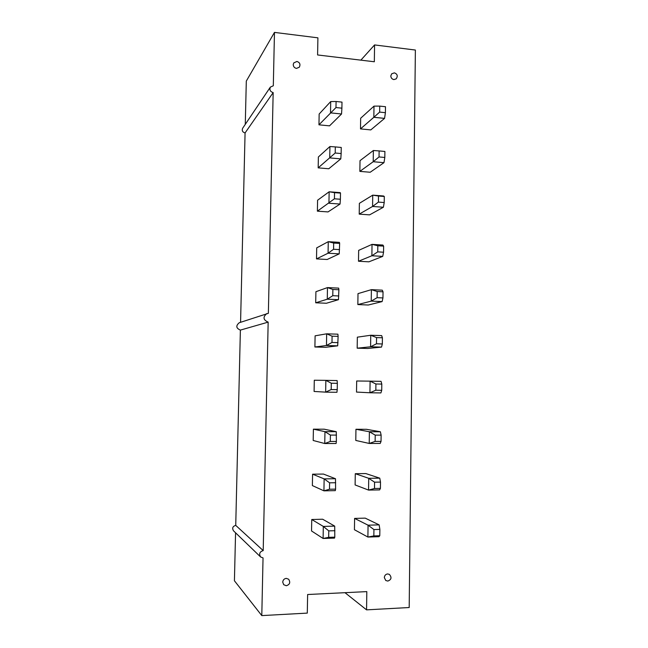 <?xml version="1.0" encoding="UTF-8"?>
<svg xmlns="http://www.w3.org/2000/svg" width="648" height="648" viewBox="0 0 648 648"><rect width="100%" height="100%" fill="white"/><g stroke="black" fill="none" stroke-linecap="round" stroke-linejoin="round"><path stroke-width="0.97" d="M391.7 73.799L390.801 75.946C390.971 77.954 392.008 79.169 393.911 79.591L396.179 78.862C398.034 76.035 397.435 74.034 394.381 72.86L391.7 73.799M293.763 62.913L293.22 64.638C293.382 66.712 294.484 67.959 296.509 68.396L299.344 67.181C300.623 64.33 299.813 62.427 296.914 61.455L293.763 62.913M387.642 573.934C385.657 574.233 384.548 575.456 384.321 577.603L385.779 580.503L387.804 581.07C391.433 579.677 391.951 577.449 389.359 574.387L387.642 573.934M286.295 578.364C284.172 578.672 282.982 579.936 282.731 582.155L283.719 584.707L286.319 585.727C289.818 584.593 290.596 582.431 288.66 579.239L286.295 578.364M336.482 435.091L330.415 435.083L330.302 441.458L336.377 441.45L336.272 431.69L324.227 429.195L313.405 429.162L313.195 440.486L324.753 443.532L324.964 431.665L336.272 431.69M334.903 530.704L328.779 530.882L328.674 537.346L334.797 537.152L334.708 526.111L322.655 519.226L311.753 519.51L311.542 530.971L323.101 538.464L323.312 526.427L334.708 526.111M374.576 482.177L380.498 482.096L380.416 488.406L374.487 488.503L374.576 482.177L368.728 478.305L368.558 490.091L374.487 488.503M373.928 529.562L379.874 529.384L379.785 535.742L373.839 535.928L373.928 529.562L368.064 525.18L367.894 537.046L373.839 535.928M335.696 482.728L329.597 482.817L329.492 489.232L335.591 489.135L335.494 478.734L323.449 474.061L312.579 474.19L312.368 485.579L323.935 490.836L324.138 478.88L335.494 478.734M375.224 435.124L381.121 435.124L381.04 441.393L375.135 441.401L375.224 435.124L369.384 431.746L369.222 443.451L375.135 441.401M330.415 435.083L324.964 431.665L313.405 429.162M336.377 441.45L336.077 443.507L324.753 443.532L330.302 441.458M328.779 530.882L323.312 526.427L311.753 519.51M334.797 537.152L334.506 538.099L323.101 538.464L328.674 537.346M380.498 482.096L379.76 478.159L368.728 478.305L355.282 473.696L355.112 484.939L368.558 490.091L379.606 489.904L380.416 488.406M379.874 529.384L379.137 524.872L368.064 525.18L354.602 518.408L354.432 529.724L367.894 537.046L378.983 536.69L379.785 535.742M329.597 482.817L324.138 478.88L312.579 474.19M335.591 489.135L335.3 490.641L323.935 490.836L329.492 489.232M381.121 435.124L380.384 431.77L369.384 431.746L355.954 429.276L355.784 440.446L369.222 443.451L380.23 443.426L381.04 441.393M355.282 473.696L365.861 473.575L379.76 478.159M354.602 518.408L365.221 518.133L379.137 524.872M355.954 429.276L366.493 429.308L380.384 431.77M366.557 609.857L366.817 591.616L307.63 594.516L307.29 613.105L261.792 615.6L263.039 557.904L260.618 556.972C258.819 553.829 259.686 551.699 263.201 550.598L235.734 525.382L240.384 330.099C236.058 328.228 235.686 325.774 239.25 322.736L268.361 313.316L273.164 92.591C270.232 91.668 269.301 89.845 270.354 87.107L273.31 85.771L274.469 32.4L317.909 37.835L317.593 54.959L374.333 61.763L374.568 44.931L415.376 50.042L409.188 607.524L366.557 609.857L344.987 592.685M235.564 532.786L234.422 580.77L261.792 615.6M260.618 556.972L233.499 530.801C231.96 528.104 232.705 526.298 235.734 525.382M263.201 550.598L268.167 322.129C263.161 319.934 262.724 317.066 266.846 313.535M377.816 245.77L372.033 244.369L358.66 250.371L358.498 261.241L368.898 261.824L382.725 256.381L383.551 252.218L377.735 251.878L377.816 245.77L383.632 246.127L383.551 252.218M377.193 291.527L371.393 289.656L358.004 293.625L357.842 304.576L368.283 305.014L382.118 301.587L382.944 297.934L377.112 297.675L377.193 291.527L383.033 291.803L382.944 297.934M376.561 337.6L370.753 335.251L357.348 337.171L357.178 348.187L367.659 348.478L381.51 347.101L382.336 343.966L376.472 343.788L376.561 337.6L382.417 337.786L382.336 343.966M375.921 383.989L370.097 381.154L356.684 380.992L356.513 392.072L369.935 392.769L375.84 390.218L375.921 383.989L381.802 384.086L381.721 390.307L375.84 390.218M331.298 383.219L325.855 380.36L314.296 380.23L314.094 391.465L325.652 392.137L325.855 380.36L337.122 380.562L337.341 383.324L331.298 383.219L331.185 389.545L337.235 389.634L337.341 383.324M332.092 336.182L326.665 333.817L315.106 335.826L314.904 346.988L325.661 347.288L337.697 345.838L338.118 336.377L332.092 336.182L331.987 342.46L338.013 342.638M332.886 289.462L327.475 287.591L315.908 291.705L315.706 302.794L326.43 303.248L338.459 299.692L338.896 289.745L332.886 289.462L332.78 295.699L338.791 295.966M333.68 243.065L328.269 241.68L316.71 247.876L316.507 258.892L327.191 259.492L339.22 253.862L339.657 243.429L333.68 243.065L333.574 249.261L339.56 249.61M318.962 124.821L329.532 125.858L341.545 113.991L330.512 112.865L330.707 101.566L319.156 114.024L318.962 124.821L335.98 107.552L341.901 108.167L341.998 102.117L336.085 101.493L335.98 107.552M379.736 106.11L373.993 106.134L360.661 118.236L360.499 128.895L370.794 129.908L384.564 118.382L385.406 112.687L379.655 112.096L379.736 106.11L385.487 106.718L385.406 112.687M318.176 167.856L328.779 168.755L340.799 158.873L329.727 157.901L329.929 146.521L318.371 156.986L318.176 167.856L335.21 153.017L341.148 153.552L341.253 147.461L335.316 146.918L335.21 153.017M334.538 192.65L329.144 191.784L317.585 200.232L317.382 211.167L328.026 211.92L340.046 204.055L328.941 203.237L329.144 191.784L340.241 192.642L340.492 193.112L334.538 192.65L334.433 198.798L340.394 199.244L340.492 193.112M379.121 150.927L373.37 150.498L360.021 160.647L359.859 171.38L370.186 172.255L383.972 162.672L384.815 157.464L379.04 156.946L379.121 150.927L384.896 151.454L384.815 157.464M384.296 196.49L383.527 195.988L372.73 195.153L359.373 203.334L359.211 214.132L369.579 214.869L383.381 207.247L384.215 202.541L378.416 202.103L378.505 196.036L384.296 196.49L384.215 202.541M240.57 322.299L245.074 132.945C242.538 132.184 241.728 130.629 242.652 128.263L270.354 87.107M245.276 124.359L246.305 81.089L274.469 32.4M268.167 322.129L240.384 330.099M339.22 253.862L328.066 253.214L328.269 241.68L339.414 242.36L339.657 243.429M316.507 258.892L328.066 253.214L333.574 249.261M338.459 299.692L327.272 299.206L327.475 287.591L338.653 288.117L338.896 289.745M315.706 302.794L327.272 299.206L332.78 295.699M337.697 345.838L326.462 345.514L326.665 333.817L337.892 334.182L338.118 336.377M314.904 346.988L326.462 345.514L331.987 342.46M337.235 389.634L336.928 392.299L325.652 392.137L331.185 389.545M381.802 384.086L381.056 381.348L370.097 381.154L369.935 392.769L380.903 392.923L381.721 390.307M382.417 337.786L381.664 335.607L370.753 335.251L370.583 346.785L376.472 343.788M357.178 348.187L370.583 346.785L381.51 347.101M383.033 291.803L382.271 290.174L371.393 289.656L371.231 301.118L377.112 297.675M357.842 304.576L371.231 301.118L382.118 301.587M383.632 246.127L382.879 245.041L372.033 244.369L371.879 255.758L377.735 251.878M358.498 261.241L371.879 255.758L382.725 256.381M273.164 92.591L245.074 132.945M360.863 60.143L374.568 44.931M340.799 158.873L341.148 153.552M335.316 146.918L329.929 146.521M373.37 150.498L373.208 161.725L359.859 171.38M379.04 156.946L373.208 161.725L383.972 162.672M341.545 113.991L341.901 108.167M336.085 101.493L330.707 101.566M317.382 211.167L334.433 198.798M340.046 204.055L340.394 199.244M378.505 196.036L372.73 195.153L372.576 206.453L359.211 214.132M378.416 202.103L372.576 206.453L383.381 207.247M373.993 106.134L373.839 117.288L360.499 128.895M379.655 112.096L373.839 117.288L384.564 118.382"/></g></svg>
